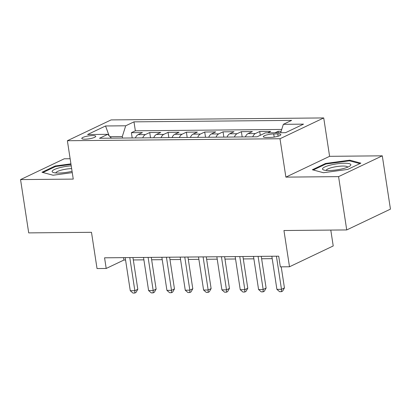 <?xml version="1.0" encoding="UTF-8"?>
<svg xmlns="http://www.w3.org/2000/svg" width="411" height="411" viewBox="0 0 411 411"><rect width="100%" height="100%" fill="white"/><g stroke="black" fill="none" stroke-linecap="round" stroke-linejoin="round"><path stroke-width="0.62" d="M84.995 139.18A7.054 1.464 -8.7 0 0 92.213 138.168A7.054 1.464 -8.7 0 0 95.748 136.313A7.054 1.464 -8.7 0 0 92.557 135.579A7.054 1.464 -8.7 0 0 85.339 136.591A7.054 1.464 -8.7 0 0 81.799 138.445A7.054 1.464 -8.7 0 0 84.995 139.18M70.132 158.728L64.27 158.785L20.55 179.586L28.708 232.893L91.489 232.307L97.032 268.553L106.197 268.47L123.922 260.035L125.566 260.019M323.724 117.936L111.093 119.914L67.378 140.721L280.004 138.743L323.724 117.936L329.596 156.319L285.876 177.12L338.577 176.632L382.292 155.826L329.596 156.319M382.292 155.826L390.45 209.127L346.73 229.934L283.95 230.52L289.498 266.765L333.218 245.958L330.788 230.083M338.577 176.632L346.73 229.934M281.134 131.299L278.031 131.33L278.252 132.748M267.648 132.851L270.7 131.397L259.701 131.499L260.286 135.296M245.382 136.914A8.821 4.901 89.5 0 1 248.059 133.616L252.369 131.566L241.375 131.669L242.182 136.945M227.052 137.084A8.821 4.901 89.5 0 1 229.728 133.791L234.039 131.736L223.045 131.839L223.851 137.115M208.721 137.253A8.821 4.901 89.5 0 1 211.398 133.96L215.713 131.905L204.714 132.008L205.521 137.284M190.391 137.428A8.821 4.901 89.5 0 1 193.067 134.13L197.383 132.08L186.383 132.178L187.19 137.454M172.065 137.598A8.821 4.901 89.5 0 1 174.737 134.299L179.052 132.25L168.053 132.352L168.859 137.628M153.735 137.767A8.821 4.901 89.5 0 1 156.406 134.469L160.722 132.419L149.722 132.522L150.529 137.798M289.498 266.765L280.333 266.852L278.699 256.187L104.569 257.81L106.197 268.47M277.754 133.914L273.721 133.95A6.838 1.423 -8.7 0 0 266.729 134.931A6.838 1.423 -8.7 0 0 263.302 136.724A6.838 1.423 -8.7 0 0 266.395 137.433L270.428 137.397A6.838 1.423 -8.7 0 0 277.42 136.416A6.838 1.423 -8.7 0 0 280.847 134.623A6.838 1.423 -8.7 0 0 277.754 133.914L278.108 136.221M111.422 138.163L107.749 134.335L99.477 138.271L257.116 136.806L265.388 132.871L285.553 132.681L303.513 124.137L283.349 124.322L291.62 120.387L133.981 121.851L125.709 125.787L122.288 136.565L110.004 136.683M107.749 134.335L87.589 134.525L105.545 125.977L125.709 125.787M274.98 132.779L278.031 131.33M281.72 129.444L135.353 130.806L131.392 132.691L132.198 137.968M135.404 137.937A8.821 4.901 89.5 0 1 138.081 134.644L142.391 132.589L131.392 132.691M142.735 137.87A8.821 4.901 -90.5 0 1 145.412 134.572L149.722 132.522M161.066 137.7A8.821 4.901 -90.5 0 1 163.742 134.402L168.053 132.352M179.396 137.526A8.821 4.901 -90.5 0 1 182.068 134.233L186.383 132.178M197.727 137.356A8.821 4.901 -90.5 0 1 200.398 134.063L204.714 132.008M216.052 137.187A8.821 4.901 -90.5 0 1 218.729 133.894L223.045 131.839M234.383 137.017A8.821 4.901 -90.5 0 1 237.06 133.719L241.375 131.669M252.714 136.848A8.821 4.901 -90.5 0 1 255.39 133.549L259.701 131.499M285.876 177.12L280.004 138.743M20.55 179.586L73.25 179.098L67.378 140.721M133.313 259.947L143.896 259.85M151.644 259.778L162.227 259.68M169.974 259.608L180.557 259.511M188.305 259.439L198.888 259.336M206.635 259.264L217.219 259.166M224.966 259.094L235.549 258.997M243.297 258.925L253.88 258.827M261.627 258.755L272.205 258.658M122.519 138.055L122.288 136.565M123.552 257.63L123.922 260.035M280.682 132.727L283.349 124.322M135.353 130.806L133.981 121.851M105.545 125.977L109.121 135.764M349.771 160.182L325.502 163.48L312.334 169.748L323.442 172.718L347.711 169.419L360.879 163.152L349.771 160.182L349.884 160.927M70.918 163.85L55.131 165.998L41.968 172.26L53.07 175.23L72.259 172.625M325.599 164.148L325.502 163.48M55.233 166.661L55.131 165.998M276.423 256.212L281.489 289.318L276.906 289.359L271.841 256.253M281.216 266.842L284.443 287.911L281.489 289.318L281.422 291.682L279.593 291.697L276.906 289.359M284.443 287.911L282.604 291.116L281.422 291.682M328.99 170.529A14.334 2.98 -8.7 0 0 350.013 165.946A14.334 2.98 -8.7 0 0 344.351 163.224A14.334 2.98 -8.7 0 0 327.5 165.921A14.334 2.98 -8.7 0 0 323.663 169.974A14.334 2.98 -8.7 0 0 328.99 170.529M347.691 167.159A10.85 2.255 -8.7 0 0 342.784 166.054A10.85 2.255 -8.7 0 0 331.723 167.596A10.85 2.255 -8.7 0 0 326.236 170.442M313.295 170.005L325.913 163.999L349.427 160.804L359.918 163.609M71.221 165.849A14.334 2.98 -8.7 0 0 59.826 167.662A14.334 2.98 -8.7 0 0 53.296 172.492A14.334 2.98 -8.7 0 0 72.053 171.305M71.637 168.587A10.85 2.255 -8.7 0 0 61.696 170.026A10.85 2.255 -8.7 0 0 55.87 172.959M42.929 172.517L55.542 166.517L71 164.415M258.093 256.382L263.158 289.488L258.576 289.529L253.51 256.423M261.257 256.351L266.112 288.085L263.158 289.488L263.097 291.851L261.262 291.867L258.576 289.529M266.112 288.085L264.278 291.291L263.097 291.851M239.762 256.551L244.828 289.657L240.245 289.704L235.179 256.592M242.927 256.521L247.782 288.255L244.828 289.657L244.766 292.021L242.932 292.041L240.245 289.704M247.782 288.255L245.948 291.461L244.766 292.021M221.431 256.721L226.497 289.832L221.914 289.873L216.849 256.762M224.596 256.69L229.451 288.424L226.497 289.832L226.435 292.19L224.601 292.211L221.914 289.873M229.451 288.424L227.617 291.63L226.435 292.19M203.101 256.89L208.166 290.002L203.589 290.043L198.518 256.937M206.265 256.865L211.12 288.594L208.166 290.002L208.105 292.365L206.271 292.38L203.589 290.043M211.12 288.594L209.286 291.8L208.105 292.365M184.77 257.065L189.841 290.171L185.258 290.212L180.193 257.106M187.935 257.034L192.795 288.763L189.841 290.171L189.774 292.534L187.94 292.55L185.258 290.212M192.795 288.763L190.956 291.969L189.774 292.534M166.445 257.235L171.51 290.341L166.928 290.382L161.862 257.276M169.609 257.204L174.464 288.933L171.51 290.341L171.444 292.704L169.609 292.719L166.928 290.382M174.464 288.933L172.625 292.144L171.444 292.704M148.114 257.404L153.18 290.51L148.597 290.556L143.531 257.445M151.279 257.373L156.134 289.108L153.18 290.51L153.113 292.873L151.284 292.894L148.597 290.556M156.134 289.108L154.295 292.313L153.113 292.873M129.784 257.574L134.849 290.68L130.266 290.726L125.201 257.615M132.948 257.543L137.803 289.277L134.849 290.68L134.782 293.043L132.953 293.064L130.266 290.726M137.803 289.277L135.964 292.483L134.782 293.043M138.081 134.644L145.412 134.572M156.406 134.469L163.742 134.402M174.737 134.299L182.068 134.233M193.067 134.13L200.398 134.063M211.398 133.96L218.729 133.894M229.728 133.791L237.06 133.719M248.059 133.616L255.39 133.549M274.199 137.074L273.721 133.95"/></g></svg>
